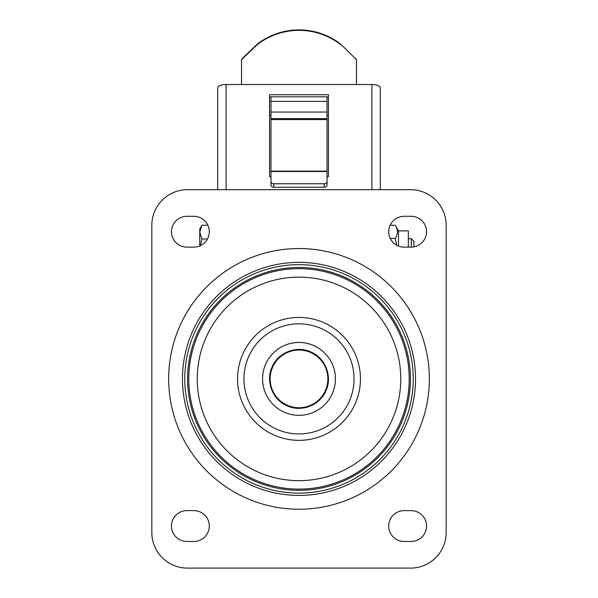 <?xml version="1.0" encoding="UTF-8"?>
<svg xmlns="http://www.w3.org/2000/svg" width="598" height="598" viewBox="0 0 598 598"><rect width="100%" height="100%" fill="white"/><g stroke="black" fill="none" stroke-linecap="round" stroke-linejoin="round"><path stroke-width="0.9" d="M413.928 246.884L413.928 241.308L411.349 238.729L411.349 247.138M408.322 238.729L411.349 238.729M199.769 245.972L199.769 232.114L201.9 238.991L200.352 245.718M199.769 232.114L199.769 228.922L201.9 225.237L199.769 232.114M207.865 225.237L201.9 225.237M207.476 238.991L201.9 238.991M408.322 247.138L408.322 230.88L398.515 230.888M398.515 246.084L398.515 230.88L395.248 225.244C398.119 229.647 398.119 234.05 395.248 238.453L396.81 245.3M390.128 225.244L395.248 225.244M390.247 238.453L395.248 238.453M380.291 189.678L380.291 87.622C379.782 85.723 376.979 84.684 371.881 84.497L226.119 84.497C221.021 84.684 218.218 85.723 217.709 87.622L217.709 189.678M328.437 96.824L269.563 96.824M270.969 176.687L269.563 176.687L269.563 94.738L328.437 94.738L328.437 176.687L327.031 176.687M340.127 43.691L340.127 44.155A68.037 67.806 180 0 0 257.873 44.155L257.873 43.691A68.037 67.806 0 0 1 340.127 43.691A2.803 2.796 180 0 1 340.613 44.065L355.608 58.806A2.803 2.796 0 0 1 356.475 60.824L356.475 60.368A2.803 2.796 180 0 0 355.608 58.35M257.873 43.691A2.803 2.796 180 0 0 257.387 44.065L257.387 44.521A2.803 2.796 0 0 1 257.873 44.155M241.525 84.497L241.525 60.824A2.803 2.796 0 0 1 242.392 58.806L257.387 44.521M273.772 187.241L273.772 183.773A2.803 2.205 180 0 1 270.969 181.568L270.969 185.036A2.803 2.205 0 0 0 273.772 187.241L324.228 187.241A2.803 2.205 0 0 0 327.031 185.036L327.031 118.651L270.969 118.651L270.969 96.824M270.969 101.383L327.031 101.383L327.031 96.824M356.475 84.497L356.475 60.824M355.608 58.806L340.613 44.065M340.127 44.155A2.803 2.796 0 0 1 340.613 44.521M242.392 58.806L242.392 58.35A2.803 2.796 180 0 0 241.525 60.368L241.525 60.824M242.392 58.35L257.387 44.065M270.969 181.568L270.969 171.521L327.031 171.521M327.031 171.14L270.969 171.14L270.969 171.521M270.969 171.14L270.969 119.6L327.031 119.6M270.969 118.651L270.969 119.6M327.031 118.651L327.031 101.383M270.969 112.058L327.031 112.058M327.031 181.568A2.803 2.205 180 0 1 324.228 183.773L324.228 187.241M273.772 183.773L324.228 183.773M411.125 247.138L404.121 247.138A15.421 15.421 0 0 1 388.7 231.725A15.421 15.421 0 0 1 404.121 216.304L411.125 216.304A15.421 15.421 0 0 1 426.546 231.725A15.421 15.421 0 0 1 411.125 247.138M411.125 541.467L404.121 541.467A15.421 15.421 0 0 1 388.7 526.053A15.421 15.421 0 0 1 404.121 510.632L411.125 510.632A15.421 15.421 0 0 1 426.546 526.053A15.421 15.421 0 0 1 411.125 541.467M186.875 216.304A15.421 15.421 0 0 0 171.454 231.725A15.421 15.421 0 0 0 186.875 247.138L193.879 247.138A15.421 15.421 0 0 0 209.3 231.725A15.421 15.421 0 0 0 193.879 216.304L186.875 216.304M186.875 510.632A15.421 15.421 0 0 0 171.454 526.053A15.421 15.421 0 0 0 186.875 541.467L193.879 541.467A15.421 15.421 0 0 0 209.3 526.053A15.421 15.421 0 0 0 193.879 510.632L186.875 510.632M151.832 532.497A35.603 35.603 0 0 0 187.436 568.1L410.564 568.1A35.603 35.603 0 0 0 446.168 532.497L446.168 225.274A35.603 35.603 0 0 0 410.564 189.678L187.436 189.678A35.603 35.603 0 0 0 151.832 225.274L151.832 532.497M299 440.337A61.445 61.445 0 0 0 352.215 348.163A61.445 61.445 0 0 0 245.785 348.163A61.445 61.445 0 0 0 299 440.337M267.022 361.416A36.441 36.441 0 0 0 299.86 415.318A36.441 36.441 0 0 0 330.118 359.929A36.441 36.441 0 0 0 267.022 361.416M325.596 390.068A28.854 28.854 0 0 1 287.825 405.489A28.854 28.854 0 0 1 272.404 367.71A28.854 28.854 0 0 1 310.175 352.289A28.854 28.854 0 0 1 325.596 390.068M371.881 189.678L371.881 84.497M226.119 189.678L226.119 84.497M388.304 330.103A101.757 101.757 0 0 0 212.103 325.947A101.757 101.757 0 0 0 296.601 480.62A101.757 101.757 0 0 0 388.304 330.103M347.311 352.499A55.053 55.053 0 0 0 251.982 350.249A55.053 55.053 0 0 0 297.699 433.924A55.053 55.053 0 0 0 347.311 352.499M413.39 316.394A130.349 130.349 0 0 0 187.69 311.072A130.349 130.349 0 0 0 295.928 509.197A130.349 130.349 0 0 0 413.39 316.394M401.265 323.025A116.528 116.528 0 0 0 199.485 318.256A116.528 116.528 0 0 0 296.249 495.383A116.528 116.528 0 0 0 401.265 323.025M399.247 324.123A114.225 114.225 0 0 0 201.451 319.459A114.225 114.225 0 0 0 296.302 493.081A114.225 114.225 0 0 0 399.247 324.123M396.78 325.469A111.422 111.422 0 0 0 203.843 320.917A111.422 111.422 0 0 0 296.369 490.285A111.422 111.422 0 0 0 396.78 325.469M395.726 326.045A110.219 110.219 0 0 0 204.875 321.545A110.219 110.219 0 0 0 296.399 489.074A110.219 110.219 0 0 0 395.726 326.045M271.866 367.486C277.577 352.835 296.077 345.285 310.399 351.759C325.05 357.462 332.6 375.963 326.134 390.292C320.423 404.943 301.923 412.493 287.601 406.02C272.95 400.316 265.4 381.816 271.866 367.486L272.404 367.71M328.437 115.593L327.031 115.309M270.969 115.309L269.563 115.593"/></g></svg>
